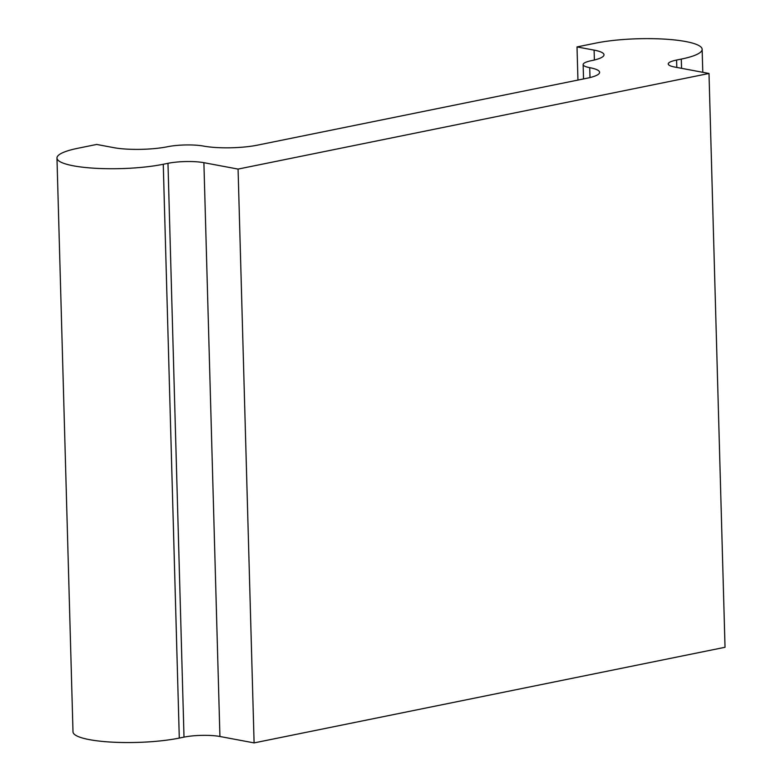 <?xml version="1.0" encoding="UTF-8"?>
<svg xmlns="http://www.w3.org/2000/svg" width="782" height="782" viewBox="0 0 782 782"><rect width="100%" height="100%" fill="white"/><g stroke="black" fill="none" stroke-linecap="round" stroke-linejoin="round"><path stroke-width="1.17" d="M681.552 68.327L681.288 59.09L676.577 60.048A25.444 4.936 -1.6 0 0 668.239 63.958A25.444 4.936 -1.6 0 0 674.827 67.066L709 73.469L725.031 647.281L254.101 742.9L238.07 169.088L203.897 162.685A25.444 4.936 -1.6 0 0 167.974 163.311L163.262 164.269A63.606 12.346 -1.6 0 1 94.954 168.257A63.606 12.346 -1.6 0 1 56.969 158.042A63.606 12.346 -1.6 0 1 77.829 148.277L96.665 144.445L113.752 147.651A38.162 7.409 -1.6 0 0 167.641 146.713A25.444 4.936 -1.6 0 1 203.564 146.087A38.162 7.409 -1.6 0 0 257.454 145.149L587.106 78.21A38.162 7.409 -1.6 0 0 599.618 72.345A38.162 7.409 -1.6 0 0 589.726 67.672A25.444 4.936 178.4 0 1 583.137 64.564A25.444 4.936 178.4 0 1 591.475 60.654A38.162 7.409 -1.6 0 0 603.997 54.789A38.162 7.409 -1.6 0 0 594.105 50.116L577.018 46.92L577.947 80.067M577.018 46.92L595.855 43.098A63.606 12.346 -1.6 0 1 664.172 39.1A63.606 12.346 -1.6 0 1 702.148 49.315L702.793 72.306M56.969 158.042L73 731.864A63.606 12.346 -1.6 0 0 110.976 742.079A63.606 12.346 -1.6 0 0 179.293 738.081L184.005 737.123A25.444 4.936 -1.6 0 1 219.928 736.497L254.101 742.9M238.07 169.088L709 73.469M681.288 59.09A63.606 12.346 -1.6 0 0 702.148 49.315M184.005 737.123L167.974 163.311M179.293 738.081L163.262 164.269M219.928 736.497L203.897 162.685M594.379 60.009L594.105 50.116M676.792 67.438L676.577 60.048M589.726 67.672L590.009 77.565M583.137 64.564L583.538 78.933"/></g></svg>
